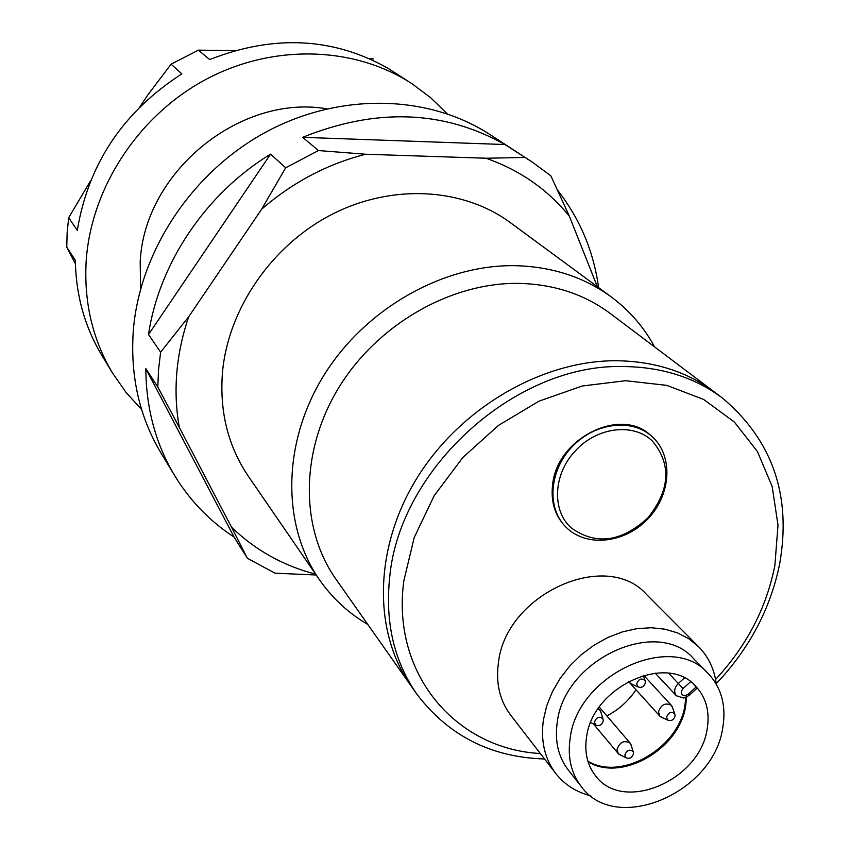 <?xml version="1.0" encoding="UTF-8"?>
<svg xmlns="http://www.w3.org/2000/svg" width="850" height="850" viewBox="0 0 850 850"><rect width="100%" height="100%" fill="white"/><g stroke="black" fill="none" stroke-linecap="round" stroke-linejoin="round"><path stroke-width="1.27" d="M587.892 761.186C621.414 781.543 679.097 747.851 684.994 705.043L685.822 697.499M632.782 684.579L630.02 682.975L628.968 681.158M645.447 682.55C644.141 686.694 641.665 688.139 638.021 686.906L636.682 683.846C638.669 678.927 641.452 677.801 645.023 680.478L645.447 682.55M603.309 720.758C601.949 724.976 599.42 726.399 595.712 725.039L594.469 722.107C596.53 717.113 599.356 716.029 602.937 718.845L603.309 720.758M662.362 717.634L659.791 716.104L658.484 711.875C661.162 704.491 665.476 702.334 671.447 705.415L672.732 708.114M675.155 715.827C673.838 719.907 671.383 721.342 667.803 720.131L666.538 717.156C668.504 712.332 671.234 711.206 674.73 713.777L675.155 715.827M620.702 755.108L618.194 753.493L617.004 749.498C619.767 741.997 624.166 739.883 630.19 743.176L631.38 745.918M633.548 753.567C632.188 757.722 629.691 759.135 626.057 757.807L624.867 754.949C626.907 750.061 629.68 748.967 633.186 751.666L633.548 753.567M598.018 708.932L600.036 710.388L601.279 713.331M636.023 689.775C628.511 700.952 618.789 709.676 606.847 715.923M652.598 441.288C634.004 422.524 596.902 426.859 575.365 450.893C552.989 474.141 551.554 511.254 571.699 528.264C596.275 545.403 621.679 541.928 647.902 517.841C670.076 489.972 671.638 464.461 652.598 441.288M707.179 728.801C700.304 780.364 622.954 813.599 595.531 775.763C587.35 765.287 584.343 752.505 586.521 737.418C592.216 686.736 667.335 652.418 695.991 686.524C706.212 697.754 709.952 711.843 707.179 728.801M686.556 697.17L685.695 705.798C679.766 748.882 621.488 782.606 588.051 761.717M708.231 673.561L693.632 658.697C657.454 616.505 563.986 659.366 557.218 722.628C554.636 741.189 558.322 756.978 568.268 769.994L581.177 786.42C571.147 773.298 567.46 757.35 570.116 738.597C577.129 674.634 671.787 631.019 708.231 673.561C721.533 687.884 726.378 705.914 722.766 727.685C713.894 793.05 615.666 834.944 581.177 786.42M590.761 795.844C576.258 792.126 564.591 784.678 555.762 773.479C544.659 758.721 540.536 740.892 543.394 719.982L546.72 705.776L552.372 691.741L560.192 678.279L569.968 665.773L581.421 654.585L594.224 645.044L608.016 637.404L622.381 631.89L636.926 628.639L651.238 627.736L664.912 629.17L677.577 632.91L688.904 638.807L698.583 646.691C708.528 656.859 714.446 669.386 716.338 684.271M567.747 528.806L565.176 526.32C554.699 515.217 550.545 501.118 552.691 484.022C557.483 438.037 620.489 406.831 650.293 435.03L652.853 437.304M411.113 686.003C372.884 632.039 373.713 548.112 416.925 478.146C460.073 408.212 541.248 360.772 615.304 360.729C653.841 361.027 686.97 371.524 714.691 392.222L610.321 313.533C584.386 294.185 553.732 284.134 518.362 283.379C450.394 282.487 376.954 324.753 338.47 388.142C299.944 451.552 300.156 528.594 335.888 579.105L411.113 686.003C372.884 632.039 373.713 548.112 416.925 478.146C460.073 408.212 541.248 360.772 615.304 360.729C653.841 361.027 686.97 371.524 714.691 392.222L722.5 398.098C694.641 377.315 661.332 366.786 622.572 366.531C515.748 363.789 399.914 468.01 389.767 576.587C384.901 621.871 393.89 661.003 416.734 693.993L411.113 686.003M698.583 646.691L646.669 594.617C606.326 548.409 504.932 594.416 498.334 663.531C495.773 683.612 499.885 700.804 510.659 715.126L555.762 773.479M690.551 681.764L683.039 688.574C680.191 692.516 680.776 694.907 684.813 695.757L688.075 694.291L696.001 687.108L694.099 684.686M696.001 687.108L696.819 688.447L689.042 695.502M367.806 624.452C348.373 613.105 332.18 598.092 319.207 579.403C281.839 525.311 282.115 443.402 323.372 376.199C364.586 309.007 442.723 264.499 514.898 265.678C551.788 266.56 583.876 276.962 611.171 296.873C629.425 310.441 643.896 327.123 654.606 346.917M140.579 289L140.197 261.747C144.341 171.998 240.114 93.925 326.783 108.8M411.942 83.704L387.802 68.181C332.987 37.336 273.626 34.468 209.695 59.574L198.422 50.15L171.105 64.175L181.857 73.897C123.186 111.701 88.336 163.848 77.308 230.339L68.669 217.706L67.161 232.454L66.767 247.159L75.331 260.312C75.926 295.301 84.798 327.038 101.926 355.502L112.699 373.288C92.661 339.862 83.821 302.43 86.179 261.003C91.056 188.02 138.274 115.642 205.774 79.475C273.36 43.393 354.673 46.304 411.942 83.704L430.61 97.665L447.185 113.783M68.669 217.706L90.823 180.413M139.974 106.728L147.868 94.892L171.105 64.175M198.422 50.15L234.982 50.575M141.61 409.498L126.034 392.402L112.699 373.288M368.826 58.438L373.522 58.873M75.395 263.798L66.767 247.159M319.207 579.403L248.327 476.212C228.044 446.229 219.428 411.612 222.477 372.374C228.214 308.571 271.915 245.076 332.159 214.253C392.466 183.462 463.218 187.829 510.361 222.647L611.171 296.873M158.546 369.654L157.803 387.005L145.839 368.624C146.062 408.372 155.731 444.136 174.856 475.904L161.181 453.326C139.613 417.361 130.294 376.794 133.227 331.627C139.177 252.046 191.611 172.316 265.827 132.122C340.117 91.981 428.761 94.531 490.344 134.789L532.408 162.191L504.953 144.542C443.604 110.128 376.168 107.727 302.632 137.328L318.453 150.556L285.664 167.79L270.566 154.137C205.849 193.545 159.035 263.319 148.516 334.507L160.618 352.197L158.546 369.654M174.856 475.904C190.209 500.937 209.95 521.326 234.058 537.041L247.435 558.312L275.028 573.187L316.189 575.004M247.435 558.312L231.54 527.212C255.329 550.173 283.348 565.824 315.616 574.164M532.408 162.191L550.853 175.833L569.394 216.261L597.327 286.673M569.394 216.261C547.74 189.539 519.934 170.191 485.998 158.227L524.769 157.462M318.453 150.556L365.681 154.243L485.998 158.227M365.681 154.243C327.431 163.965 292.761 182.272 261.683 209.153L285.664 167.79M160.618 352.197L188.689 316.763L261.683 209.153M188.689 316.763C175.992 354.333 172.869 391.202 179.318 427.38L157.803 387.005M231.54 527.212L179.318 427.38M557.547 190.156C579.912 218.737 593.597 251.228 598.612 287.619M302.632 137.328L504.953 144.542M148.516 334.507L270.566 154.137M234.058 537.041L145.839 368.624M565.707 526.862C546.72 507.949 549.164 471.155 571.614 447.291C593.821 423.183 630.519 417.998 650.877 435.529L652.981 437.421C673.37 456.886 670.905 494.445 648.423 518.319C626.206 542.428 588.869 547.666 567.874 528.923L565.707 526.862M688.075 694.291L689.084 695.459L683.729 698.062L676.356 695.757C673.604 691.911 674.273 687.809 678.364 683.432L684.378 677.981M715.583 679.479C746.757 645.787 766.519 607.771 774.871 565.441L778.005 525.183L772.193 486.614L757.488 451.616L734.336 422.004L703.651 399.457L666.814 385.369L625.621 380.715L582.218 386.006L538.996 401.158L498.397 425.446L462.783 457.555L434.191 495.667L414.194 537.582L403.824 580.879C391.138 673.891 455.685 748.988 540.334 753.525M683.039 688.574L668.737 673.253M630.02 682.975L628.575 681.371M638.021 686.906L630.891 683.74M595.712 725.039L590.718 722.596M659.791 716.104L628.479 681.413M667.803 720.131L660.609 716.826M618.194 753.493L593.353 723.892M626.057 757.807L618.97 754.247M633.186 751.666L630.806 744.069M630.19 743.176L599.282 707.083M674.73 713.777L672.084 706.286M671.447 705.415L643.694 675.293M602.937 718.845L600.684 711.344M600.036 710.388L598.357 708.422M645.023 680.478L643.291 675.399M716.253 683.655C749.381 648.635 770.504 608.781 779.62 564.113C791.722 495.848 772.682 440.513 722.5 398.098M544.553 758.986C490.918 757.308 448.311 735.643 416.734 693.993M655.191 673.094L676.356 695.757"/></g></svg>
